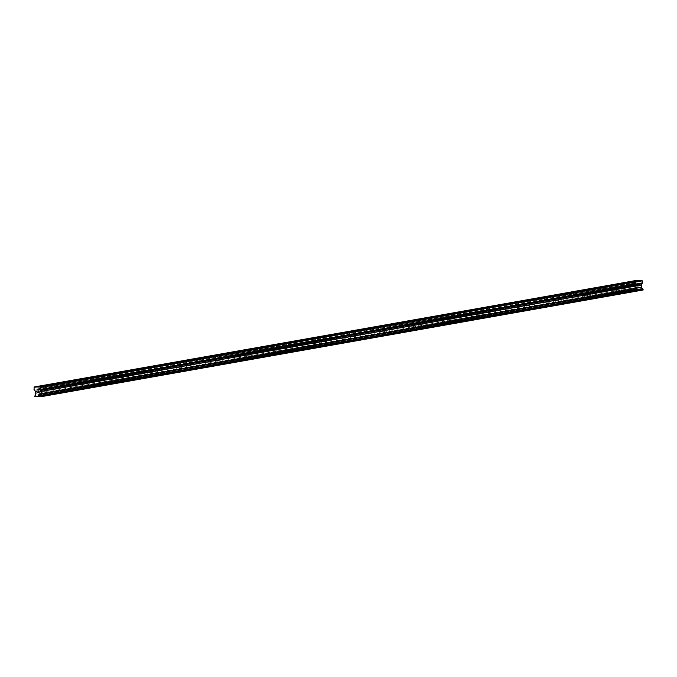 <?xml version="1.0" encoding="UTF-8"?>
<svg xmlns="http://www.w3.org/2000/svg" width="677" height="677" viewBox="0 0 677 677"><rect width="100%" height="100%" fill="white"/><g stroke="black" fill="none" stroke-linecap="round" stroke-linejoin="round"><path stroke-width="0.51" stroke-dasharray="3.38 2.54" d="M42.702 391.433L45.376 391.289L42.702 391.433M45.926 395.563L41.762 395.791L45.926 395.563M52.366 389.724L55.04 389.571L52.366 389.724M55.59 393.845L51.427 394.073L55.59 393.853M62.03 388.006L64.704 387.862L62.03 388.006M65.254 392.135L61.091 392.364L65.254 392.135M71.686 386.296L74.368 386.152L71.686 386.296M74.919 390.426L70.755 390.654L74.919 390.426M81.35 384.578L84.033 384.434L81.35 384.578M84.583 388.708L80.411 388.936L84.583 388.716M91.014 382.869L93.697 382.725L91.014 382.869M94.247 386.999L90.075 387.227L94.247 386.999M100.678 381.159L103.361 381.016L100.678 381.159M103.911 385.281L99.739 385.509L103.911 385.289M110.343 379.442L113.025 379.298L110.343 379.442M113.575 383.571L109.403 383.8L113.575 383.571M120.007 377.732L122.689 377.588L120.007 377.732M123.239 381.862L119.067 382.09L123.239 381.862M129.671 376.014L132.345 375.87L129.671 376.014M132.895 380.144L128.732 380.372L132.904 380.152M139.335 374.305L142.009 374.161L139.335 374.305M142.559 378.435L138.396 378.663L142.559 378.435M148.999 372.595L151.673 372.452L148.999 372.595M152.223 376.725L148.06 376.954L152.223 376.725M158.655 370.878L161.338 370.734L158.655 370.878M161.888 375.007L157.724 375.236L161.888 375.016M168.319 369.168L171.002 369.024L168.319 369.168M171.552 373.298L167.38 373.518L171.552 373.298M177.983 367.459L180.666 367.306L177.983 367.459M181.216 371.58L177.044 371.808L181.216 371.588M187.647 365.741L190.33 365.597L187.647 365.741M190.88 369.87L186.708 370.099L190.88 369.87M197.312 364.031L199.994 363.887L197.312 364.031M200.544 368.161L196.372 368.39L200.544 368.161M206.976 362.313L209.658 362.17L206.976 362.313M210.208 366.443L206.036 366.672L210.208 366.443M210.208 366.452L206.036 366.672L210.208 366.452M216.64 360.604L219.314 360.46L216.64 360.604M226.304 358.895L228.978 358.751L226.304 358.895M229.528 363.016L225.365 363.244L229.528 363.016M229.528 363.024L225.365 363.244L229.528 363.024M235.968 357.177L238.642 357.033L235.968 357.177M239.193 361.306L235.029 361.535L239.193 361.306M245.624 355.467L248.307 355.323L245.624 355.467M248.857 359.597L244.693 359.825L248.857 359.597M255.288 353.749L257.971 353.606L255.288 353.749M258.521 357.879L254.349 358.108L258.521 357.888M264.952 352.04L267.635 351.896L264.952 352.04M268.185 356.17L264.013 356.398L268.185 356.17M274.617 350.331L277.299 350.187L274.617 350.331M277.849 354.46L273.677 354.689L277.849 354.46M284.281 348.613L286.963 348.469L284.281 348.613M287.513 352.742L283.341 352.971L287.513 352.751M293.945 346.903L296.628 346.759L293.945 346.903M297.178 351.033L293.006 351.261L297.178 351.033M303.609 345.194L306.283 345.042L303.609 345.194M306.842 349.315L302.67 349.544L306.842 349.324M313.273 343.476L315.947 343.332L313.273 343.476M316.498 347.606L312.334 347.834L316.498 347.606M322.937 341.767L325.612 341.623L322.937 341.767M326.162 345.896L321.998 346.125L326.162 345.896M332.593 340.049L335.276 339.905L332.593 340.049M335.826 344.178L331.662 344.407L335.826 344.187M342.257 338.339L344.94 338.195L342.257 338.339M345.49 342.469L341.326 342.697L345.49 342.469M351.922 336.63L354.604 336.486L351.922 336.63M355.154 340.751L350.982 340.98L355.154 340.759M361.586 334.912L364.268 334.768L361.586 334.912M364.818 339.042L360.646 339.27L364.818 339.042M371.25 333.202L373.932 333.059L371.25 333.202M374.483 337.332L370.311 337.561L374.483 337.332M380.914 331.493L383.597 331.341L380.914 331.493M384.147 335.614L379.975 335.843L384.147 335.623M390.578 329.775L393.252 329.631L390.578 329.775M393.811 333.905L389.639 334.133L393.811 333.905M400.242 328.066L402.917 327.922L400.242 328.066M403.467 332.195L399.303 332.424L403.467 332.195M409.907 326.348L412.581 326.204L409.907 326.348M413.131 330.478L408.967 330.706L413.131 330.478M413.131 330.486L408.967 330.706L413.131 330.486M419.562 324.638L422.245 324.495L419.562 324.638M422.795 328.768L418.631 328.997L422.795 328.768M429.226 322.929L431.909 322.777L429.226 322.929M432.459 327.05L428.296 327.279L432.459 327.05M432.459 327.059L428.296 327.279L432.459 327.059M438.891 321.211L441.573 321.067L438.891 321.211M442.123 325.341L437.951 325.569L442.123 325.341M448.555 319.502L451.237 319.358L448.555 319.502M451.787 323.631L447.615 323.86L451.787 323.631M458.219 317.784L460.902 317.64L458.219 317.784M461.452 321.913L457.28 322.142L461.452 321.922M467.883 316.074L470.566 315.931L467.883 316.074M471.116 320.204L466.944 320.433L471.116 320.204M477.547 314.365L480.221 314.221L477.547 314.365M480.78 318.486L476.608 318.715L480.78 318.495M487.212 312.647L489.886 312.503L487.212 312.647M490.436 316.777L486.272 317.005L490.436 316.777M496.876 310.938L499.55 310.794L496.876 310.938M500.1 315.067L495.936 315.296L500.1 315.067M506.54 309.228L509.214 309.076L506.54 309.228M509.764 313.349L505.601 313.578L509.764 313.358M516.196 307.51L518.878 307.366L516.196 307.51M519.428 311.64L515.265 311.869L519.428 311.64M525.86 305.801L528.542 305.657L525.86 305.801M529.092 309.931L524.92 310.159L529.092 309.931M535.524 304.083L538.207 303.939L535.524 304.083M538.757 308.213L534.585 308.441L538.757 308.221M545.188 302.374L547.871 302.23L545.188 302.374M548.421 306.503L544.249 306.732L548.421 306.503M554.852 300.664L557.535 300.512L554.852 300.664M558.085 304.785L553.913 305.014L558.085 304.794M564.516 298.946L567.199 298.802L564.516 298.946M567.749 303.076L563.577 303.304L567.749 303.076M574.181 297.237L576.855 297.093L574.181 297.237M577.405 301.367L573.241 301.595L577.405 301.367M583.845 295.519L586.519 295.375L583.845 295.519M587.069 299.649L582.905 299.877L587.069 299.657M593.509 293.81L596.183 293.666L593.509 293.81M596.733 297.939L592.57 298.168L596.733 297.939M603.165 292.1L605.847 291.956L603.165 292.1M606.397 296.221L602.234 296.45L606.397 296.23M612.829 290.382L615.511 290.238L612.829 290.382M616.062 294.512L611.89 294.74L616.062 294.512M622.493 288.673L625.176 288.529L622.493 288.673M625.726 292.803L621.554 293.031L625.726 292.803M632.157 286.963L634.84 286.811L632.157 286.963M635.39 291.085L631.218 291.313L635.39 291.085M635.39 291.093L631.218 291.313L635.39 291.093M631.539 286.963L635.703 286.735L631.539 286.963M631.869 290.687L636.033 290.467L631.869 290.687M621.875 288.673L626.039 288.453L621.875 288.673M622.205 292.405L626.377 292.176L622.205 292.405M612.211 290.391L616.375 290.162L612.211 290.391M612.541 294.114L616.713 293.894L612.541 294.114M602.547 292.1L606.719 291.872L602.547 292.1M602.877 295.832L607.049 295.604L602.877 295.832M592.883 293.81L597.055 293.59L592.883 293.81M593.213 297.541L597.385 297.313L593.213 297.541M583.219 295.527L587.391 295.299L583.219 295.527M583.549 299.251L587.721 299.031L583.549 299.251M573.554 297.237L577.726 297.017L573.554 297.237M573.893 300.969L578.056 300.74L573.893 300.969M563.89 298.955L568.062 298.726L563.89 298.955M564.229 302.678L568.392 302.45L564.229 302.678M554.226 300.664L558.398 300.436L554.226 300.664M554.565 304.388L558.728 304.168L554.565 304.388M544.57 302.374L548.734 302.154L544.57 302.374M544.9 306.106L549.064 305.877L544.9 306.106M534.906 304.091L539.07 303.863L534.906 304.091M535.236 307.815L539.408 307.595L535.236 307.815M525.242 305.801L529.406 305.572L525.242 305.801M525.572 309.533L529.744 309.304L525.572 309.533M515.578 307.51L519.741 307.29L515.578 307.51M515.908 311.242L520.08 311.014L515.908 311.242M505.914 309.228L510.086 309L505.914 309.228M506.244 312.952L510.416 312.732L506.244 312.952M496.249 310.938L500.421 310.718L496.249 310.938M496.579 314.67L500.752 314.441L496.579 314.67M486.585 312.656L490.757 312.427L486.585 312.656M486.924 316.379L491.087 316.159L486.924 316.379M476.921 314.365L481.093 314.136L476.921 314.365M477.26 318.097L481.423 317.868L477.26 318.097M467.257 316.074L471.429 315.854L467.257 316.074M467.595 319.806L471.759 319.578L467.595 319.806M457.601 317.792L461.765 317.564L457.601 317.792M457.931 321.516L462.095 321.296L457.931 321.516M447.937 319.502L452.101 319.282L447.937 319.502M448.267 323.234L452.439 323.005L448.267 323.234M438.273 321.22L442.436 320.991L438.273 321.22M438.603 324.943L442.775 324.715L438.603 324.943M428.609 322.929L432.772 322.701L428.609 322.929M428.939 326.652L433.111 326.432L428.939 326.652M418.945 324.638L423.117 324.418L418.945 324.638M419.275 328.37L423.447 328.142L419.275 328.37M409.28 326.356L413.452 326.128L409.28 326.356M409.61 330.08L413.782 329.86L409.61 330.08M399.616 328.066L403.788 327.837L399.616 328.066M399.955 331.798L404.118 331.569L399.955 331.798M389.952 329.775L394.124 329.555L389.952 329.775M390.29 333.507L394.454 333.279L390.29 333.507M380.288 331.493L384.46 331.265L380.288 331.493M380.626 335.217L384.79 334.997L380.626 335.217M370.632 333.202L374.796 332.982L370.632 333.202M370.962 336.934L375.126 336.706L370.962 336.934M360.968 334.92L365.131 334.692L360.968 334.92M361.298 338.644L365.47 338.424L361.298 338.644M351.304 336.63L355.467 336.401L351.304 336.63M351.634 340.362L355.806 340.133L351.634 340.362M341.64 338.339L345.803 338.119L341.64 338.339M341.97 342.071L346.142 341.843L341.97 342.071M331.975 340.057L336.147 339.829L331.975 340.057M332.305 343.781L336.477 343.561L332.305 343.781M322.311 341.767L326.483 341.546L322.311 341.767M322.641 345.498L326.813 345.27L322.641 345.498M312.647 343.484L316.819 343.256L312.647 343.484M312.986 347.208L317.149 346.979L312.986 347.208M302.983 345.194L307.155 344.965L302.983 345.194M303.321 348.917L307.485 348.697L303.321 348.917M293.319 346.903L297.491 346.683L293.319 346.903M293.657 350.635L297.821 350.407L293.657 350.635M283.663 348.621L287.827 348.393L283.663 348.621M283.993 352.345L288.157 352.125L283.993 352.345M273.999 350.331L278.162 350.102L273.999 350.331M274.329 354.063L278.501 353.834L274.329 354.063M264.335 352.04L268.498 351.82L264.335 352.04M264.665 355.772L268.837 355.543L264.665 355.772M254.67 353.758L258.834 353.529L254.67 353.758M255.001 357.481L259.173 357.261L255.001 357.481M245.006 355.467L249.178 355.247L245.006 355.467M245.336 359.199L249.508 358.971L245.336 359.199M235.342 357.185L239.514 356.957L235.342 357.185M235.672 360.909L239.844 360.68L235.672 360.909M225.678 358.895L229.85 358.666L225.678 358.895M226.016 362.627L230.18 362.398L226.016 362.627M216.014 360.604L220.186 360.384L216.014 360.604M216.352 364.336L220.516 364.108L216.352 364.336M206.35 362.322L210.522 362.093L206.35 362.322M206.688 366.045L210.852 365.825L206.688 366.045M196.694 364.031L200.857 363.811L196.694 364.031M197.024 367.763L201.187 367.535L197.024 367.763M187.03 365.749L191.193 365.521L187.03 365.749M187.36 369.473L191.532 369.244L187.36 369.473M177.366 367.459L181.529 367.23L177.366 367.459M177.696 371.182L181.868 370.962L177.696 371.182M167.701 369.168L171.865 368.948L167.701 369.168M168.031 372.9L172.203 372.672L168.031 372.9M158.037 370.886L162.209 370.657L158.037 370.886M158.367 374.609L162.539 374.389L158.367 374.609M148.373 372.595L152.545 372.367L148.373 372.595M148.703 376.327L152.875 376.099L148.703 376.327M138.709 374.305L142.881 374.085L138.709 374.305M139.039 378.037L143.211 377.808L139.039 378.037M129.045 376.023L133.217 375.794L129.045 376.023M129.383 379.746L133.547 379.526L129.383 379.746M119.38 377.732L123.552 377.512L119.38 377.732M119.719 381.464L123.883 381.236L119.719 381.464M109.725 379.45L113.888 379.222L109.725 379.45M110.055 383.174L114.218 382.945L110.055 383.174M100.061 381.159L104.224 380.931L100.061 381.159M100.391 384.883L104.554 384.663L100.391 384.883M90.396 382.869L94.56 382.649L90.396 382.869M90.726 386.601L94.898 386.372L90.726 386.601M80.732 384.587L84.896 384.358L80.732 384.587M81.062 388.31L85.234 388.09L81.062 388.31M71.068 386.296L75.24 386.076L71.068 386.296M71.398 390.028L75.57 389.8L71.398 390.028M61.404 388.014L65.576 387.786L61.404 388.014M61.734 391.738L65.906 391.509L61.734 391.738M51.74 389.724L55.912 389.495L51.74 389.724M52.07 393.447L56.242 393.227L52.07 393.447M42.076 391.433L46.248 391.213L42.076 391.433M42.414 395.165L46.578 394.936L42.414 395.165M638.394 286.016L638.326 285.254L638.394 286.016L639.096 286.016L638.394 286.016M638.25 284.374L638.953 284.365L638.25 284.374M639.096 286.016L638.318 286.143L639.096 286.016M638.318 286.143L638.149 284.247L638.318 286.143M640.095 285.042L639.613 284.365L640.087 285.042M640.34 284.238L639.401 284.238L640.307 285.592L639.917 286.007L640.307 285.592L639.401 284.238L640.34 284.238M640.281 280.464L640.941 280.346M643.048 290.01L636.211 289.9L34.679 396.519M635.711 280.371L635.568 282.884L637.133 285.102L637.319 287.243L636.211 289.9M636.803 280.481L637.455 280.363M37.861 390.857L38.657 390.849L38.826 392.745M37.362 392.254L37.083 392.753M640.332 280.523L39.351 387.032M640.831 280.515L39.291 387.134M636.329 290.044L34.789 396.663M635.39 280.887L33.85 387.506M636.845 280.54L35.873 387.049M637.345 280.532L35.813 387.151M636.185 289.832L34.645 396.443M636.152 289.477L34.62 396.087M636.177 289.392L34.637 396.011M636.524 288.935L34.992 395.546M34.976 395.385L636.515 288.774L34.984 395.393M636.498 288.63L34.967 395.241M637.294 287.361L35.763 393.972M637.319 287.243L35.788 393.853M637.133 285.102L35.593 391.712M637.082 284.983L35.551 391.594M636.067 283.722L34.527 390.333M34.519 390.18L636.05 283.57L34.51 390.189M636.033 283.418L34.493 390.028M635.601 282.961L34.062 389.571M635.568 282.884L34.028 389.495M44.885 385.763L45.376 391.289M54.549 384.045L55.04 389.571M64.213 382.336L64.704 387.862M73.878 380.618L74.368 386.152M83.542 378.908L84.033 384.434M93.206 377.199L93.697 382.725M102.862 375.481L103.361 381.016M112.526 373.772L113.025 379.298M122.19 372.062L122.689 377.588M131.854 370.344L132.345 375.87M141.518 368.635L142.009 374.161M151.183 366.917L151.673 372.452M160.847 365.208L161.338 370.734M170.511 363.498L171.002 369.024M180.175 361.78L180.666 367.306M189.831 360.071L190.33 365.597M199.495 358.361L199.994 363.887M209.159 356.644L209.658 362.17M218.823 354.934L219.314 360.46M228.487 353.216L228.978 358.751M238.152 351.507L238.642 357.033M247.816 349.797L248.307 355.323M257.48 348.08L257.971 353.606M267.144 346.37L267.635 351.896M276.8 344.652L277.299 350.187M286.464 342.943L286.963 348.469M296.128 341.233L296.628 346.759M305.792 339.515L306.283 345.042M315.457 337.806L315.947 343.332M325.121 336.097L325.612 341.623M334.785 334.379L335.276 339.905M344.449 332.669L344.94 338.195M354.113 330.951L354.604 336.486M363.777 329.242L364.268 334.768M373.433 327.533L373.932 333.059M383.097 325.815L383.597 331.341M392.762 324.105L393.252 329.631M402.426 322.387L402.917 327.922M412.09 320.678L412.581 326.204M421.754 318.969L422.245 324.495M431.418 317.251L431.909 322.777M441.082 315.541L441.573 321.067M450.747 313.832L451.237 319.358M460.402 312.114L460.902 317.64M470.066 310.404L470.566 315.931M479.731 308.687L480.221 314.221M489.395 306.977L489.886 312.503M499.059 305.268L499.55 310.794M508.723 303.55L509.214 309.076M518.387 301.84L518.878 307.366M528.052 300.123L528.542 305.657M537.716 298.413L538.207 303.939M547.371 296.704L547.871 302.23M557.036 294.986L557.535 300.512M566.7 293.276L567.199 298.802M576.364 291.567L576.855 297.093M586.028 289.849L586.519 295.375M595.692 288.14L596.183 293.666M605.356 286.422L605.847 291.956M615.021 284.712L615.511 290.238M624.685 283.003L625.176 288.529M634.341 281.285L634.84 286.811M635.703 286.735L636.033 290.467M626.039 288.453L626.377 292.176M616.375 290.162L616.713 293.894M606.719 291.872L607.049 295.604M597.055 293.59L597.385 297.313M587.391 295.299L587.721 299.031M577.726 297.017L578.056 300.74M568.062 298.726L568.392 302.45M558.398 300.436L558.728 304.168M548.734 302.154L549.064 305.877M539.07 303.863L539.408 307.595M529.406 305.572L529.744 309.304M519.741 307.29L520.08 311.014M510.086 309L510.416 312.732M500.421 310.718L500.752 314.441M490.757 312.427L491.087 316.159M481.093 314.136L481.423 317.868M471.429 315.854L471.759 319.578M461.765 317.564L462.095 321.296M452.101 319.282L452.439 323.005M442.436 320.991L442.775 324.715M432.772 322.701L433.111 326.432M423.117 324.418L423.447 328.142M413.452 326.128L413.782 329.86M403.788 327.837L404.118 331.569M394.124 329.555L394.454 333.279M384.46 331.265L384.79 334.997M374.796 332.982L375.126 336.706M365.131 334.692L365.47 338.424M355.467 336.401L355.806 340.133M345.803 338.119L346.142 341.843M336.147 339.829L336.477 343.561M326.483 341.546L326.813 345.27M316.819 343.256L317.149 346.979M307.155 344.965L307.485 348.697M297.491 346.683L297.821 350.407M287.827 348.393L288.157 352.125M278.162 350.102L278.501 353.834M268.498 351.82L268.837 355.543M258.834 353.529L259.173 357.261M249.178 355.247L249.508 358.971M239.514 356.957L239.844 360.68M229.85 358.666L230.18 362.398M220.186 360.384L220.516 364.108M210.522 362.093L210.852 365.825M200.857 363.811L201.187 367.535M191.193 365.521L191.532 369.244M181.529 367.23L181.868 370.962M171.865 368.948L172.203 372.672M162.209 370.657L162.539 374.389M152.545 372.367L152.875 376.099M142.881 374.085L143.211 377.808M133.217 375.794L133.547 379.526M123.552 377.512L123.883 381.236M113.888 379.222L114.218 382.945M104.224 380.931L104.554 384.663M94.56 382.649L94.898 386.372M84.896 384.358L85.234 388.09M75.24 386.076L75.57 389.8M65.576 387.786L65.906 391.509M55.912 389.495L56.242 393.227M46.248 391.213L46.578 394.936M41.39 391.644L41.729 395.368M51.054 389.927L51.384 393.659M60.718 388.217L61.048 391.949M70.383 386.508L70.713 390.231M80.047 384.79L80.377 388.522M89.711 383.08L90.041 386.804M99.375 381.371L99.705 385.095M109.031 379.653L109.369 383.385M118.695 377.944L119.034 381.667M128.359 376.226L128.698 379.958M138.023 374.516L138.353 378.248M147.688 372.807L148.018 376.53M157.352 371.089L157.682 374.821M167.016 369.38L167.346 373.103M176.68 367.67L177.01 371.394M186.344 365.952L186.674 369.684M196 364.243L196.338 367.966M205.664 362.525L206.003 366.257M215.328 360.816L215.667 364.539M224.992 359.106L225.323 362.83M234.657 357.388L234.987 361.12M244.321 355.679L244.651 359.402M253.985 353.961L254.315 357.693M263.649 352.252L263.979 355.984M273.313 350.542L273.643 354.266M282.969 348.824L283.308 352.556M292.633 347.115L292.972 350.838M302.297 345.405L302.636 349.129M311.962 343.688L312.292 347.419M321.626 341.978L321.956 345.702M331.29 340.26L331.62 343.992M340.954 338.551L341.284 342.274M350.618 336.841L350.948 340.565M360.282 335.123L360.613 338.855M369.938 333.414L370.277 337.138M379.602 331.696L379.941 335.428M389.267 329.987L389.605 333.719M398.931 328.277L399.261 332.001M408.595 326.559L408.925 330.291M418.259 324.85L418.589 328.573M427.923 323.141L428.253 326.864M437.587 321.423L437.917 325.155M447.252 319.713L447.582 323.437M456.916 317.995L457.246 321.727M466.571 316.286L466.91 320.009M476.236 314.577L476.574 318.3M485.9 312.859L486.23 316.591M495.564 311.149L495.894 314.873M505.228 309.431L505.558 313.163M514.892 307.722L515.222 311.454M524.557 306.012L524.887 309.736M534.221 304.295L534.551 308.027M543.885 302.585L544.215 306.309M553.541 300.876L553.879 304.599M563.205 299.158L563.543 302.89M572.869 297.448L573.207 301.172M582.533 295.731L582.863 299.462M592.197 294.021L592.527 297.745M601.861 292.312L602.192 296.035M611.526 290.594L611.856 294.326M621.19 288.884L621.52 292.608M630.854 287.166L631.184 290.898M631.226 281.564L631.717 287.09M621.562 283.282L622.053 288.808M611.898 284.992L612.389 290.518M602.234 286.701L602.725 292.227M592.57 288.419L593.06 293.945M582.905 290.128L583.405 295.654M573.241 291.838L573.741 297.372M563.577 293.556L564.076 299.082M553.921 295.265L554.412 300.791M544.257 296.983L544.748 302.509M534.593 298.692L535.084 304.218M524.929 300.402L525.42 305.936M515.265 302.12L515.756 307.646M505.601 303.829L506.091 309.355M495.936 305.547L496.436 311.073M486.272 307.256L486.771 312.782M476.608 308.966L477.107 314.492M466.952 310.684L467.443 316.21M457.288 312.393L457.779 317.919M447.624 314.103L448.115 319.637M437.96 315.82L438.451 321.347M428.296 317.53L428.786 323.056M418.631 319.248L419.122 324.774M408.967 320.957L409.458 326.483M399.303 322.667L399.802 328.201M389.639 324.385L390.138 329.911M379.983 326.094L380.474 331.62M370.319 327.812L370.81 333.338M360.655 329.521L361.146 335.047M350.991 331.231L351.481 336.757M341.326 332.949L341.817 338.475M331.662 334.658L332.153 340.184M321.998 336.367L322.489 341.902M312.334 338.085L312.833 343.611M302.67 339.795L303.169 345.321M293.014 341.513L293.505 347.039M283.35 343.222L283.841 348.748M273.686 344.931L274.177 350.466M264.022 346.649L264.512 352.175M254.357 348.359L254.848 353.885M244.693 350.068L245.184 355.603M235.029 351.786L235.52 357.312M225.365 353.496L225.864 359.022M215.701 355.213L216.2 360.739M206.036 356.923L206.536 362.449M196.381 358.632L196.872 364.167M186.717 360.35L187.207 365.876M177.052 362.06L177.543 367.586M167.388 363.777L167.879 369.303M157.724 365.487L158.215 371.013M148.06 367.196L148.551 372.731M138.396 368.914L138.895 374.44M128.732 370.624L129.231 376.15M119.067 372.333L119.567 377.868M109.412 374.051L109.902 379.577M99.747 375.76L100.238 381.286M90.083 377.478L90.574 383.004M80.419 379.188L80.91 384.714M70.755 380.897L71.246 386.432M61.091 382.615L61.582 388.141M51.427 384.324L51.926 389.85M41.762 386.042L42.262 391.568"/><path stroke-width="1.02" d="M42.202 385.907L44.885 385.763L42.202 385.907M51.867 384.189L54.549 384.045L51.867 384.189M61.531 382.48L64.213 382.336L61.531 382.48M71.195 380.77L73.878 380.618L71.195 380.77M80.859 379.052L83.542 378.908L80.859 379.052M90.523 377.343L93.206 377.199L90.523 377.343M100.188 375.625L102.862 375.481L100.188 375.625M109.852 373.916L112.526 373.772L109.852 373.916M119.516 372.206L122.19 372.062L119.516 372.206M129.172 370.488L131.854 370.344L129.172 370.488M138.836 368.779L141.518 368.635L138.836 368.779M148.5 367.069L151.183 366.917L148.5 367.069M158.164 365.352L160.847 365.208L158.164 365.352M167.828 363.642L170.511 363.498L167.828 363.642M177.492 361.924L180.175 361.78L177.492 361.924M187.157 360.215L189.831 360.071L187.157 360.215M196.821 358.505L199.495 358.361L196.821 358.505M206.485 356.787L209.159 356.644L206.485 356.787M216.141 355.078L218.823 354.934L216.141 355.078M225.805 353.36L228.487 353.216L225.805 353.36M235.469 351.651L238.152 351.507L235.469 351.651M245.133 349.941L247.816 349.797L245.133 349.941M254.797 348.223L257.48 348.08L254.797 348.223M264.462 346.514L267.144 346.37L264.462 346.514M274.126 344.805L276.8 344.652L274.126 344.805M283.79 343.087L286.464 342.943L283.79 343.087M293.454 341.377L296.128 341.233L293.454 341.377M303.118 339.659L305.792 339.515L303.118 339.659M312.774 337.95L315.457 337.806L312.774 337.95M322.438 336.241L325.121 336.097L322.438 336.241M332.102 334.523L334.785 334.379L332.102 334.523M341.767 332.813L344.449 332.669L341.767 332.813M351.431 331.095L354.113 330.951L351.431 331.095M361.095 329.386L363.777 329.242L361.095 329.386M370.759 327.676L373.433 327.533L370.759 327.676M380.423 325.959L383.097 325.815L380.423 325.959M390.087 324.249L392.762 324.105L390.087 324.249M399.743 322.54L402.426 322.387L399.743 322.54M409.407 320.822L412.09 320.678L409.407 320.822M419.071 319.112L421.754 318.969L419.071 319.112M428.736 317.395L431.418 317.251L428.736 317.395M438.4 315.685L441.082 315.541L438.4 315.685M448.064 313.976L450.747 313.832L448.064 313.976M457.728 312.258L460.402 312.114L457.728 312.258M467.392 310.548L470.066 310.404L467.392 310.548M477.057 308.83L479.731 308.687L477.057 308.83M486.712 307.121L489.395 306.977L486.712 307.121M496.376 305.412L499.059 305.268L496.376 305.412M506.041 303.694L508.723 303.55L506.041 303.694M515.705 301.984L518.387 301.84L515.705 301.984M525.369 300.275L528.052 300.123L525.369 300.275M535.033 298.557L537.716 298.413L535.033 298.557M544.697 296.848L547.371 296.704L544.697 296.848M554.361 295.13L557.036 294.986L554.361 295.13M564.026 293.42L566.7 293.276L564.026 293.42M573.681 291.711L576.364 291.567L573.681 291.711M583.346 289.993L586.028 289.849L583.346 289.993M593.01 288.284L595.692 288.14L593.01 288.284M602.674 286.566L605.356 286.422L602.674 286.566M612.338 284.856L615.021 284.712L612.338 284.856M622.002 283.147L624.685 283.003L622.002 283.147M631.666 281.429L634.341 281.285L631.666 281.429M35.915 386.973L40.392 386.956L40.815 387.472L40.975 389.537L39.825 391.695L40.011 393.828L41.509 396.629L34.679 396.519L35.788 393.853L35.551 391.594L34.028 389.495L34.18 386.982L35.813 387.151L637.455 280.363L640.281 280.464M39.401 386.956L640.941 280.346L642.355 280.853L642.532 282.842L40.992 389.461M41.509 396.629L643.048 290.01L641.551 287.217L641.364 285.085L642.532 282.842M34.18 386.982L636.803 280.481M38.724 392.618L38.657 391.865L38.724 392.618L38.022 392.626L38.724 392.618M38.64 391.738L38.572 390.976L38.648 391.738M38.03 392.753L38.826 392.745L38.03 392.753M37.861 390.857L38.657 390.849L38.826 392.745M37.362 392.254L37.057 392.753L36.888 390.857L37.066 392.753M37.133 392.508L36.981 390.857L37.133 392.508M39.351 387.032L38.792 387.134M640.188 280.346L38.657 386.965M641.931 280.337L40.392 386.956M642.355 280.853L40.815 387.472M636.71 280.363L35.17 386.982M35.873 387.049L35.314 387.151M642.507 282.927L40.975 389.537M642.16 283.384L40.62 390.003M642.168 283.536L40.628 390.155L642.168 283.545M642.185 283.688L40.645 390.307M641.39 284.958L39.85 391.568M641.364 285.085L39.825 391.695M641.551 287.217L40.011 393.828M641.601 287.336L40.061 393.955M642.617 288.597L41.085 395.216M642.634 288.74L41.094 395.36L642.634 288.749M642.651 288.901L41.111 395.512M643.082 289.358L41.551 395.977M643.116 289.434L41.585 396.053M643.15 289.798L41.61 396.409M643.133 289.866L41.593 396.485"/></g></svg>
